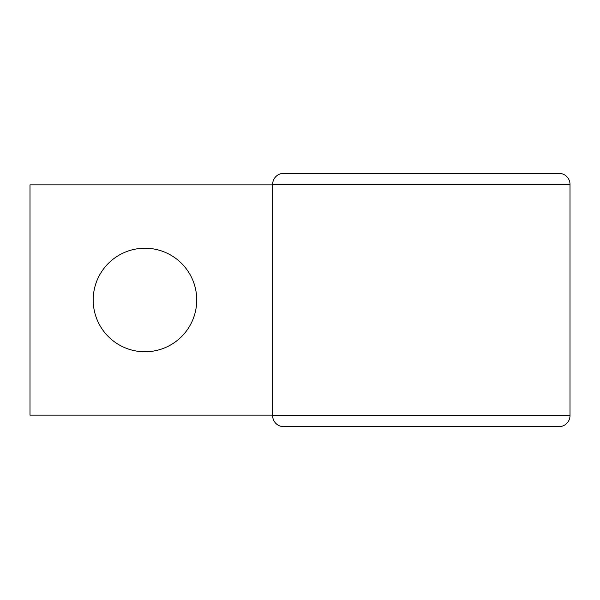 <?xml version="1.0" encoding="UTF-8"?>
<svg xmlns="http://www.w3.org/2000/svg" width="600" height="600" viewBox="0 0 600 600"><rect width="100%" height="100%" fill="white"/><g stroke="black" fill="none" stroke-linecap="round" stroke-linejoin="round"><path stroke-width="0.9" d="M144.968 248.228A51.773 51.773 0 0 0 93.195 300A51.773 51.773 0 0 0 144.968 351.772A51.773 51.773 0 0 0 196.733 300A51.773 51.773 0 0 0 144.968 248.228M272.64 415.147L30 415.147L30 184.852L272.64 184.852M283.695 173.34A11.055 11.055 0 0 0 272.64 184.387A11.055 11.055 0 0 1 283.695 173.34A11.055 11.055 0 0 0 272.64 184.387L570 184.387A11.055 11.055 0 0 0 558.945 173.34A11.055 11.055 0 0 1 570 184.387A11.055 11.055 0 0 0 558.945 173.34L283.695 173.34A11.055 11.055 0 0 0 272.64 184.387L272.64 415.612A11.055 11.055 0 0 0 283.695 426.66L558.945 426.66A11.055 11.055 0 0 0 570 415.612A11.055 11.055 0 0 1 558.945 426.66A11.055 11.055 0 0 0 570 415.612L570 184.387L570 415.612L272.64 415.612A11.055 11.055 0 0 0 283.695 426.66M558.945 426.66L306.728 426.66"/></g></svg>
